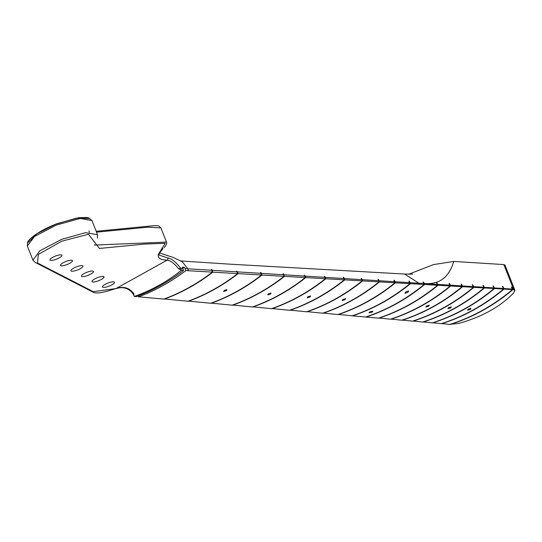 <?xml version="1.0" encoding="UTF-8"?>
<svg xmlns="http://www.w3.org/2000/svg" width="542" height="542" viewBox="0 0 542 542"><rect width="100%" height="100%" fill="white"/><g stroke="black" fill="none" stroke-linecap="round" stroke-linejoin="round"><path stroke-width="0.81" d="M226.61 290.526L226.922 289.652L224.435 290.356L223.561 291.515L226.61 290.526M270.702 293.94L271.041 293.053L268.52 293.771L267.68 294.909L270.702 293.94M309.997 296.982L310.573 295.959L307.795 296.813L307.212 297.822L309.997 296.982M344.997 299.699L345.566 298.669L342.788 299.523L342.205 300.532L344.997 299.699M369.251 312.72C371.853 312.355 373.025 311.867 372.774 311.264C370.179 311.65 369.007 312.138 369.251 312.72L368.946 312.599M405.24 293.222C407.733 292.585 408.797 291.833 408.438 290.952C405.951 291.61 404.888 292.368 405.24 293.222L404.915 293.059M428.695 306.183L429.264 305.153L426.486 306.013L425.904 307.023L428.695 306.183M450.741 307.89L451.31 306.867L448.532 307.721L447.949 308.73L450.741 307.89M470.375 309.414L470.951 308.384L468.173 309.245L467.59 310.254L470.375 309.414M52.642 257.369A6.443 1.64 158.5 0 0 49.952 259.984A6.443 1.64 158.5 0 0 59.254 257.877A6.443 1.64 158.5 0 0 61.944 255.262A6.443 1.64 158.5 0 0 52.642 257.369M63.15 262.768A6.443 1.64 158.5 0 0 60.46 265.384A6.443 1.64 158.5 0 0 69.762 263.276A6.443 1.64 158.5 0 0 72.452 260.661A6.443 1.64 158.5 0 0 63.15 262.768M73.658 268.168A6.443 1.64 158.5 0 0 70.968 270.783A6.443 1.64 158.5 0 0 80.27 268.676A6.443 1.64 158.5 0 0 82.96 266.061A6.443 1.64 158.5 0 0 73.658 268.168M84.159 273.561A6.443 1.64 158.5 0 0 81.476 276.183A6.443 1.64 158.5 0 0 90.778 274.076A6.443 1.64 158.5 0 0 93.468 271.461A6.443 1.64 158.5 0 0 84.159 273.561M94.667 278.961A6.443 1.64 158.5 0 0 91.984 281.583A6.443 1.64 158.5 0 0 101.286 279.476A6.443 1.64 158.5 0 0 103.976 276.854A6.443 1.64 158.5 0 0 94.667 278.961M105.175 284.36A6.443 1.64 158.5 0 0 102.485 286.982A6.443 1.64 158.5 0 0 111.794 284.875A6.443 1.64 158.5 0 0 114.484 282.253A6.443 1.64 158.5 0 0 105.175 284.36M450.117 324.306L458.789 323.405C482.014 316.914 500.3 306.752 513.653 292.924L514.9 290.275L512.915 289.604L512.712 289.089L513.518 289.137L503.836 264.564L453.742 261.427C449.006 277.504 439.128 284.841 424.115 283.432L424.65 284.509A218.257 187.119 -85.6 0 1 366.087 317.043L378.418 318.134A218.257 187.119 94.4 0 0 437.584 285.255L424.65 284.509M164.294 299.123A218.257 187.119 -85.6 0 0 212.83 272.152L237.667 273.608A218.257 187.119 94.4 0 1 187.952 301.23L164.226 298.947M188.379 301.271A218.257 187.119 -85.6 0 0 238.114 273.635L261.529 275.011A218.257 187.119 94.4 0 1 210.682 303.256L188.311 301.101M188.569 270.729L212.383 272.125A218.257 187.119 94.4 0 1 163.86 299.082L138.556 296.826A218.257 187.119 -85.6 0 0 185.818 270.566L188.569 270.729L187.796 268.764L185.046 268.595L185.818 270.566M232.572 305.207A218.257 187.119 -85.6 0 0 284.503 276.352L305.302 277.572A218.257 187.119 94.4 0 1 252.389 306.968L232.504 305.038M252.823 307.002A218.257 187.119 -85.6 0 0 305.756 277.592L325.376 278.737A218.257 187.119 94.4 0 1 271.515 308.662L252.755 306.84M211.116 303.296A218.257 187.119 -85.6 0 0 261.982 275.038L284.055 276.325A218.257 187.119 94.4 0 1 232.145 305.166L211.048 303.127M289.984 310.302A218.257 187.119 -85.6 0 0 344.766 279.868L362.185 280.885A218.257 187.119 94.4 0 1 306.582 311.772L289.923 310.139M271.942 308.703A218.257 187.119 -85.6 0 0 325.83 278.764L344.312 279.841A218.257 187.119 94.4 0 1 289.557 310.268L271.881 308.54M307.009 311.813A218.257 187.119 -85.6 0 0 362.632 280.912L379.061 281.867A218.257 187.119 94.4 0 1 322.659 313.201L306.948 311.65M323.086 313.235A218.257 187.119 -85.6 0 0 379.515 281.887L394.983 282.788A218.257 187.119 94.4 0 1 337.829 314.543L323.025 313.073M338.255 314.584A218.257 187.119 -85.6 0 0 395.436 282.816L410.009 283.662A218.257 187.119 94.4 0 1 352.144 315.81L338.194 314.421M419.332 284.198L424.196 284.482A218.257 187.119 94.4 0 1 365.66 317.002L352.571 315.851A218.257 187.119 -85.6 0 0 410.463 283.683L419.332 284.198L418.946 283.222L410.064 282.667L410.463 283.683M378.844 318.168A218.257 187.119 -85.6 0 0 438.038 285.282L450.226 285.986A218.257 187.119 94.4 0 1 390.457 319.197L378.783 318.012M390.884 319.231A218.257 187.119 -85.6 0 0 450.673 286.013L462.15 286.677A218.257 187.119 94.4 0 1 401.812 320.2L390.823 319.075M402.245 320.234A218.257 187.119 -85.6 0 0 462.597 286.704L473.41 287.328A218.257 187.119 94.4 0 1 412.543 321.142L402.184 320.078M412.97 321.182A218.257 187.119 -85.6 0 0 473.864 287.355L484.033 287.944A218.257 187.119 94.4 0 1 422.665 322.036L412.909 321.027M423.092 322.077A218.257 187.119 -85.6 0 0 484.487 287.965L494.067 288.52A218.257 187.119 94.4 0 1 432.218 322.876L423.031 321.921M432.651 322.917A218.257 187.119 -85.6 0 0 494.514 288.547L503.532 289.062A218.257 187.119 94.4 0 1 441.235 323.676L432.591 322.761M441.669 323.709A218.257 187.119 -85.6 0 0 503.979 289.089L512.461 289.577A218.257 187.119 94.4 0 1 449.752 324.421L441.608 323.554M212.383 272.125L211.644 270.255L187.796 268.764L182.329 261.793L173.122 257.409L159.436 252.965M237.667 273.608L236.969 271.84L212.098 270.289L212.83 272.152M284.055 276.325L283.432 274.747L261.319 273.364L261.982 275.038M261.529 275.011L260.871 273.337L237.423 271.867L238.114 273.635M305.302 277.572L304.719 276.081L283.879 274.774L284.503 276.352M344.312 279.841L343.797 278.52L325.275 277.362L325.83 278.764M325.376 278.737L324.827 277.335L305.173 276.108L305.756 277.592M379.061 281.867L378.601 280.702L362.144 279.672L362.632 280.912M394.983 282.788L394.556 281.698L379.054 280.729L379.515 281.887M410.009 283.662L409.61 282.639L395.003 281.725L395.436 282.816M437.584 285.255L437.238 284.367L424.271 283.554M424.196 284.482L423.824 283.527L418.946 283.222L404.528 274.042L229.13 264.123L180.439 260.932M450.226 285.986L449.901 285.16L437.685 284.394L438.038 285.282M462.15 286.677L461.845 285.905L450.348 285.187L450.673 286.013M484.033 287.944L483.776 287.28L473.579 286.643L473.864 287.355M494.067 288.52L493.823 287.904L484.223 287.307L484.487 287.965M503.532 289.062L503.308 288.5L494.277 287.938L494.514 288.547M512.461 289.577L512.258 289.062L503.762 288.527L503.979 289.089M512.258 289.062L511.438 287.009L511.892 287.03L512.712 289.089M503.308 288.5L502.502 286.501L502.949 286.522L503.762 288.527M493.823 287.904L493.024 285.959L493.477 285.986L494.277 287.938M483.776 287.28L482.983 285.39L483.437 285.417L484.223 287.307M473.41 287.328L472.353 284.787L472.8 284.814L473.579 286.643M473.125 286.61L462.299 285.932L462.597 286.704M461.845 285.905L461.073 284.15L461.527 284.177L462.299 285.932M449.901 285.16L449.128 283.48L449.582 283.5L450.348 285.187M437.238 284.367L436.479 282.761L436.927 282.782L437.685 284.394M181.462 270.309L183.562 270.431L182.783 268.453L180.676 268.317L178.697 268.866L181.462 270.309L180.676 268.317C176.055 262.111 171.699 258.629 167.613 257.89A1.43 1.253 97.1 0 1 167.16 260.133C160.337 259.896 157.424 257.924 158.406 254.239L165.195 243.304L144.978 244.049L99.41 248.446L88.481 234.252L61.741 241.204L38.326 254.428L37.5 263.012L93.231 291.65L115.947 288.588C123.427 285.986 129.409 287.707 133.881 293.764L133.637 294.462M115.703 288.656A1.43 0.461 -106.4 0 0 115.839 288.676C123.278 286.291 129.125 288.188 133.366 294.36L134.294 296.433L136.408 296.63A218.257 187.119 94.4 0 0 183.562 270.431M450.178 324.462A218.257 187.119 -85.6 0 0 512.915 289.604M362.185 280.885L361.697 279.645L344.245 278.554L344.766 279.868M133.779 295.41L133.881 293.764M138.556 296.826L138.21 295.952M453.742 261.427L433.41 264.625L408.648 274.266M503.836 264.564L504.961 265.052L514.643 289.624L513.518 289.137L513.721 289.652M178.697 268.866C174.524 263.575 170.683 260.668 167.16 260.133L115.947 288.588A1.43 0.461 -106.4 0 1 115.839 288.676L114.735 288.94M134.294 296.433C151.652 290.288 167.322 281.583 181.313 270.309M158.406 254.239L159.26 253.405L159.213 255.113L167.613 257.89M182.783 268.453L182.261 267.172L184.49 267.328L185.046 268.595M212.098 270.289L211.793 269.598L211.346 269.57L211.644 270.255M237.423 271.867L236.61 271.061L236.969 271.84M261.319 273.364L260.919 272.49L260.472 272.463L260.871 273.337M283.879 274.774L283.439 273.812L282.992 273.785L283.432 274.747M305.173 276.108L304.245 275.024L304.719 276.081M325.275 277.362L324.319 276.196L324.827 277.335M344.245 278.554L343.709 277.328L343.255 277.301L343.797 278.52M362.144 279.672L361.575 278.364L361.128 278.344L361.697 279.645M379.054 280.729L378.445 279.354L377.998 279.326L378.601 280.702M395.003 281.725L394.359 280.289L393.912 280.261L394.556 281.698M410.064 282.667L409.373 281.169L408.925 281.142L409.61 282.639M28.123 242.484L36.985 233.69L56.029 224.103L76.497 218.128L88.976 218.514M94.525 245.065L166.489 242.098L160.906 227.918L148.054 227.166L96.517 232.159M97.519 234.706L91.93 220.533L80.182 218.46L56.409 225.045L34.525 236.441L27.33 245.973L32.92 260.146L40.047 250.661L61.802 239.3L85.541 232.66L97.519 234.706L97.343 238.026M423.824 283.527L421.168 283.364M424.115 283.432L423.485 282.057A218.257 187.119 94.4 0 1 423.18 282.301M423.485 282.057L423.031 282.03L423.681 283.432M182.729 268.31L184.49 267.328M114.498 289.015L107.79 291.04C93.454 294.916 93.339 291.671 93.258 292.246L35.081 262.355L32.92 260.146M514.9 290.275L514.643 289.631M88.942 230.892L89.505 232.315M412.55 274.123L404.528 274.042M160.906 227.925L159.192 226.231C158.454 225.309 151.685 225.797 153.413 225.736L96.171 231.285M91.93 220.533L88.752 217.918L86.686 217.471L78.976 217.667L56.964 223.683C34.715 232.342 27.114 241.407 27.615 242.41L27.337 245.973M159.26 253.412L163.04 248.473M94.525 245.072L94.626 244.598M166.489 242.098C167.613 243.243 164.375 247.884 164.138 247.437"/></g></svg>
